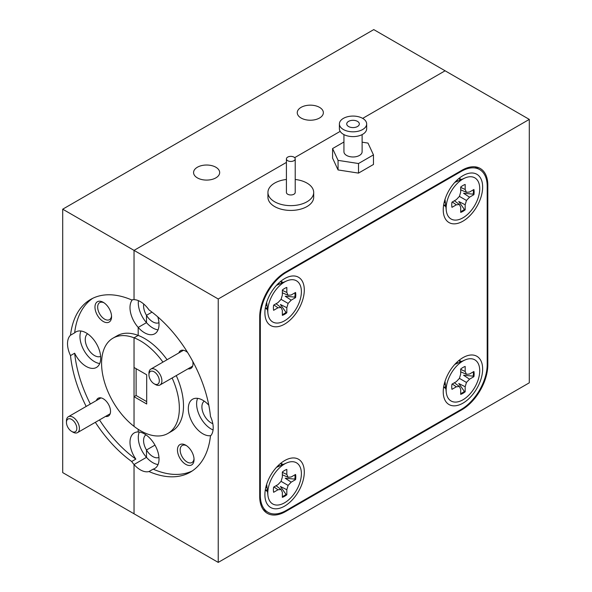 <?xml version="1.0" encoding="UTF-8"?>
<svg xmlns="http://www.w3.org/2000/svg" width="592" height="592" viewBox="0 0 592 592"><rect width="100%" height="100%" fill="white"/><g stroke="black" fill="none" stroke-linecap="round" stroke-linejoin="round"><path stroke-width="0.89" d="M155.422 384.526L154.127 383.779A7.333 4.233 -120 0 0 159.307 380.782A7.333 4.233 -120 0 0 154.127 371.806A7.333 4.233 -120 0 0 148.94 374.795A7.333 4.233 -120 0 0 154.127 383.779L155.422 384.526A9.169 5.291 60 0 0 160.003 384.978A9.169 5.291 60 0 0 161.409 377.637A9.169 5.291 60 0 0 155.422 369.556A9.169 5.291 60 0 0 150.842 369.105A9.169 5.291 60 0 0 148.94 373.3L148.94 374.795M72.934 432.145L71.639 431.398A7.333 4.233 -120 0 0 76.827 428.408A7.333 4.233 -120 0 0 71.639 419.425A7.333 4.233 -120 0 0 66.459 422.422A7.333 4.233 -120 0 0 71.639 431.398L72.934 432.145A9.169 5.291 60 0 0 77.522 432.604A9.169 5.291 60 0 0 78.928 425.256A9.169 5.291 60 0 0 72.934 417.182A9.169 5.291 60 0 0 68.354 416.731A9.169 5.291 60 0 0 66.459 420.927L66.459 422.422M286.417 179.472A22.873 13.209 0 0 0 267.939 192.43L267.939 197.225A22.873 13.209 0 0 0 274.644 206.564A22.873 13.209 0 0 0 299.567 209.42A22.873 13.209 0 0 0 313.693 197.225L313.693 192.43A22.873 13.209 0 0 0 306.989 183.091A22.873 13.209 0 0 0 295.216 179.472M267.939 192.43A22.873 13.209 0 0 0 274.644 201.768A22.873 13.209 0 0 0 299.567 204.632A22.873 13.209 0 0 0 313.693 192.43M286.417 158.908L286.417 192.43A4.396 2.538 0 0 0 287.705 194.228A4.396 2.538 0 0 0 292.5 194.775A4.396 2.538 0 0 0 295.216 192.43L295.216 158.908A4.396 2.538 0 0 0 293.928 157.109A4.396 2.538 0 0 0 289.133 156.562A4.396 2.538 0 0 0 286.417 158.908A4.396 2.538 0 0 0 287.705 160.706A4.396 2.538 0 0 0 292.5 161.253A4.396 2.538 0 0 0 295.216 158.908M357.487 121.375A6.305 3.641 0 0 0 350.619 120.583A6.305 3.641 0 0 0 346.727 123.943A6.305 3.641 0 0 0 348.57 126.518A6.305 3.641 0 0 0 355.444 127.31A6.305 3.641 0 0 0 359.337 123.943A6.305 3.641 0 0 0 357.487 121.375M339.394 123.943L339.394 128.738A13.638 7.874 0 0 0 343.39 134.303A13.638 7.874 0 0 0 358.249 136.012A13.638 7.874 0 0 0 366.67 128.738L366.67 123.943A13.638 7.874 0 0 0 362.674 118.378A13.638 7.874 0 0 0 347.807 116.676A13.638 7.874 0 0 0 339.394 123.943A13.638 7.874 0 0 0 343.39 129.515A13.638 7.874 0 0 0 358.249 131.217A13.638 7.874 0 0 0 366.67 123.943M343.937 134.606L343.937 151.722A9.095 5.247 0 0 0 346.601 155.437A9.095 5.247 0 0 0 356.51 156.577A9.095 5.247 0 0 0 362.119 151.722L362.119 134.606M95.342 422.311A99.715 57.572 -120 0 0 131.683 461.508A20.528 11.855 -120 0 0 134.036 464.52A20.528 11.855 -120 0 0 140.363 469.848A20.528 11.855 -120 0 0 148.999 471.543L153.15 469.153A20.528 11.855 -120 0 0 154.771 468.472A20.528 11.855 -120 0 0 157.923 452.022A20.528 11.855 -120 0 0 144.507 433.929A20.528 11.855 -120 0 0 138.188 431.953A20.528 11.855 -120 0 0 134.243 432.915A20.528 11.855 -120 0 0 135.827 459.111A99.715 57.572 -120 0 1 99.493 419.913M218.233 562.4L529.3 382.809L529.3 119.399L218.233 298.99L218.233 562.4L134.036 513.789L134.036 464.52L146.483 457.335A20.528 11.855 -120 0 0 152.803 462.663A20.528 11.855 -120 0 0 158.049 464.557M148.999 471.543A99.715 57.572 -120 0 0 190.321 472.15A99.715 57.572 -120 0 0 210.463 436.015A20.528 11.855 -120 0 0 210.463 416.405A99.715 57.572 -120 0 0 148.999 309.905A20.528 11.855 -120 0 0 140.363 301.624A20.528 11.855 -120 0 0 134.036 299.648A20.528 11.855 -120 0 0 131.683 299.944A99.715 57.572 -120 0 0 90.606 299.441A99.715 57.572 -120 0 0 70.507 335.22A20.528 11.855 -120 0 0 70.507 355.6A99.715 57.572 -120 0 0 86.188 406.43M132.386 299.781A20.528 11.855 -120 0 0 138.188 327.428A20.528 11.855 -120 0 0 144.507 332.756A20.528 11.855 -120 0 0 154.771 333.77A20.528 11.855 -120 0 0 157.783 316.875M167.077 359.729A54.989 31.746 -120 0 0 144.611 338.506A54.989 31.746 -120 0 0 138.188 335.412L138.188 327.428L146.483 322.64A20.528 11.855 -120 0 0 152.803 327.968A20.528 11.855 -120 0 0 158.049 329.862M208.798 405.18A20.528 11.855 -120 0 0 202.834 400.251A20.528 11.855 -120 0 0 192.57 399.237A20.528 11.855 -120 0 0 189.425 415.688A20.528 11.855 -120 0 0 202.834 433.781A20.528 11.855 -120 0 0 210.811 435.623M197.595 398.357A20.528 11.855 -120 0 0 211.129 428.993A20.528 11.855 -120 0 0 213.076 429.962M185.755 445.199A11.729 6.771 -120 0 0 177.459 449.987A11.729 6.771 -120 0 0 185.755 464.357A11.729 6.771 -120 0 0 194.05 459.562A11.729 6.771 -120 0 0 185.755 445.199L185.755 445.199M186.458 445.635A9.827 5.676 -120 0 0 182.188 445.487A9.827 5.676 -120 0 0 180.678 453.361A9.827 5.676 -120 0 0 187.102 462.019A9.827 5.676 -120 0 0 192.015 462.507A9.827 5.676 -120 0 0 194.013 458.733M187.649 352.536A10.264 5.927 -120 0 0 185.755 351.152L185.755 351.152A10.264 5.927 -120 0 0 178.858 352.928M162.933 362.119A54.989 31.746 -120 0 0 140.467 340.896A54.989 31.746 -120 0 0 134.036 337.803L134.036 367.477L146.69 374.78L146.69 403.996L134.036 396.692L134.036 426.366A54.989 31.746 -120 0 0 140.467 430.695A54.989 31.746 -120 0 0 167.958 433.418L172.109 431.028A54.989 31.746 -120 0 0 176.261 375.594M167.958 433.418A54.989 31.746 -120 0 0 172.117 377.985M212.809 423.672A13.054 7.533 60 0 1 211.129 422.88A13.054 7.533 60 0 1 202.708 411.714A13.054 7.533 60 0 1 204.255 401.154M158.959 322.699A13.054 7.533 60 0 1 152.803 321.863A13.054 7.533 60 0 1 146.483 315.314L151.989 312.132L146.483 315.314L146.483 322.64L146.483 315.314A13.054 7.533 60 0 1 143.73 304.029M158.959 457.394A13.054 7.533 60 0 1 152.803 456.558A13.054 7.533 60 0 1 146.483 450.009L154.971 445.11L146.483 450.009L146.483 457.335L146.483 450.009A13.054 7.533 60 0 1 145.928 434.824M465.009 177.977A23.754 13.712 -60 0 1 479.735 188.722A23.754 13.712 -60 0 1 463.98 217.183A23.754 13.712 -60 0 1 446.272 210.434A23.754 13.712 -60 0 1 446.146 208.118A23.754 13.712 -60 0 1 465.009 177.977L454.974 182.336A12.61 7.282 120 0 0 454.789 182.417M474.14 191.956A15.836 9.146 120 0 0 473.911 189.499L469.545 192.023L466.459 192.326L465.179 189.499L465.179 184.46A15.836 9.146 120 0 0 460.702 187.042L460.702 192.082L459.422 196.389L456.336 199.645L451.97 202.168A15.836 9.146 120 0 0 451.97 207.341L456.336 204.817L459.422 204.514L460.702 207.341L460.702 212.38A15.836 9.146 120 0 0 465.179 209.797L465.179 204.751L466.459 200.451L469.545 197.188L473.911 194.672A15.836 9.146 120 0 0 474.14 191.956M473.289 189.862A15.836 9.146 -60 0 1 473.385 191.519A15.836 9.146 -60 0 1 473.178 194.154L463.551 193.251L469.545 197.188M465.179 204.751L458.77 201.532L464.365 209.413A15.836 9.146 -60 0 1 460.702 211.662M286.661 280.941A23.754 13.712 -60 0 1 301.395 291.686A23.754 13.712 -60 0 1 285.633 320.146A23.754 13.712 -60 0 1 267.924 313.397A23.754 13.712 -60 0 1 267.799 311.081A23.754 13.712 -60 0 1 286.661 280.941L276.627 285.3A12.61 7.282 120 0 0 276.442 285.381M295.793 294.92A15.836 9.146 120 0 0 295.563 292.463L291.197 294.986L288.112 295.29L286.831 292.463L286.831 287.423A15.836 9.146 120 0 0 282.354 290.013L282.354 295.053L281.074 299.352L277.988 302.616L273.622 305.132A15.836 9.146 120 0 0 273.622 310.304L277.988 307.788L281.074 307.477L282.354 310.304L282.354 315.351A15.836 9.146 120 0 0 286.831 312.761L286.831 307.722L288.112 303.415L291.197 300.159L295.563 297.635A15.836 9.146 120 0 0 295.793 294.92M294.942 292.825A15.836 9.146 -60 0 1 295.038 294.49A15.836 9.146 -60 0 1 294.831 297.117L285.203 296.222L291.197 300.159M286.831 307.722L280.423 304.495L286.017 312.384A15.836 9.146 -60 0 1 282.354 314.626M286.661 462.937A23.754 13.712 -60 0 1 301.395 473.681A23.754 13.712 -60 0 1 285.633 502.142A23.754 13.712 -60 0 1 267.924 495.393A23.754 13.712 -60 0 1 267.799 493.077A23.754 13.712 -60 0 1 286.661 462.937L276.627 467.295A12.61 7.282 120 0 0 276.442 467.377M295.793 476.915A15.836 9.146 120 0 0 295.563 474.458L291.197 476.974L288.112 477.285L286.831 474.458L286.831 469.412A15.836 9.146 120 0 0 282.354 472.002L282.354 477.041L281.074 481.348L277.988 484.604L273.622 487.127A15.836 9.146 120 0 0 273.622 492.3L277.988 489.776L281.074 489.473L282.354 492.3L282.354 497.339A15.836 9.146 120 0 0 286.831 494.757L286.831 489.71L288.112 485.41L291.197 482.147L295.563 479.631A15.836 9.146 120 0 0 295.793 476.915M294.942 474.821A15.836 9.146 -60 0 1 295.038 476.479A15.836 9.146 -60 0 1 294.831 479.113L285.203 478.21L291.197 482.147M286.831 489.71L280.423 486.491L286.017 494.372A15.836 9.146 -60 0 1 282.354 496.621M462.944 403.159A27.861 16.088 120 0 0 482.606 370.459A27.861 16.088 120 0 0 465.364 356.436A27.861 16.088 120 0 0 462.944 357.664A27.861 16.088 120 0 0 443.386 394.501A27.861 16.088 120 0 0 462.944 403.159M461.39 361.542A15.614 9.013 120 0 0 460.791 361.135A15.614 9.013 120 0 0 458.904 360.476M459.081 360.506A15.614 9.013 -60 0 1 460.08 362.104M284.597 506.13A27.861 16.088 120 0 0 304.258 473.43A27.861 16.088 120 0 0 287.016 459.399A27.861 16.088 120 0 0 284.597 460.628A27.861 16.088 120 0 0 265.046 497.465A27.861 16.088 120 0 0 284.597 506.13M283.043 464.505A15.614 9.013 120 0 0 282.443 464.106A15.614 9.013 120 0 0 280.556 463.447M280.734 463.477A15.614 9.013 -60 0 1 281.733 465.075M284.597 324.135A27.861 16.088 120 0 0 304.258 291.434A27.861 16.088 120 0 0 287.016 277.411A27.861 16.088 120 0 0 284.597 278.64A27.861 16.088 120 0 0 265.046 315.477A27.861 16.088 120 0 0 284.597 324.135M283.043 282.517A15.614 9.013 120 0 0 282.443 282.11A15.614 9.013 120 0 0 280.556 281.452M280.734 281.489A15.614 9.013 -60 0 1 281.733 283.08M462.944 221.171A27.861 16.088 120 0 0 482.606 188.471A27.861 16.088 120 0 0 465.364 174.44A27.861 16.088 120 0 0 462.944 175.669A27.861 16.088 120 0 0 443.386 212.506A27.861 16.088 120 0 0 462.944 221.171M461.39 179.546A15.614 9.013 120 0 0 460.791 179.147A15.614 9.013 120 0 0 458.904 178.488M459.081 178.518A15.614 9.013 -60 0 1 460.08 180.116M473.289 371.85A15.836 9.146 -60 0 1 473.385 373.515A15.836 9.146 -60 0 1 473.178 376.142L463.551 375.247L469.545 379.183L473.911 376.66A15.836 9.146 120 0 0 474.14 373.944A15.836 9.146 120 0 0 473.911 371.487L469.545 374.011L466.459 374.314L465.179 371.487L465.179 366.448A15.836 9.146 120 0 0 460.702 369.031L460.702 374.077L459.422 378.377L456.336 381.64L451.97 384.156A15.836 9.146 120 0 0 451.97 389.329L456.336 386.813L459.422 386.502L460.702 389.329L460.702 394.376A15.836 9.146 120 0 0 465.179 391.786L465.179 386.746L466.459 382.439L469.545 379.183M465.179 386.746L458.77 383.52L464.365 391.408A15.836 9.146 -60 0 1 460.702 393.65M446.146 390.106A23.754 13.712 -60 0 1 465.009 359.966A23.754 13.712 -60 0 1 479.735 370.71A23.754 13.712 -60 0 1 463.98 399.171A23.754 13.712 -60 0 1 446.272 392.422A23.754 13.712 -60 0 1 446.146 390.106M465.009 359.966L454.974 364.324A12.61 7.282 120 0 0 454.789 364.406M445.006 381.352A12.61 7.282 120 0 0 445.029 381.551L446.272 392.422M460.702 369.401L465.179 371.487M460.702 371.828L466.459 374.314M473.178 376.142L473.911 376.66M464.365 391.408L465.179 391.786M454.39 382.765L459.422 386.502M452.288 383.979L456.336 386.813M459.422 378.377L466.459 382.439M487.201 186.325A36.66 21.164 120 0 0 479.609 169.541A36.66 21.164 120 0 0 461.279 171.362L286.254 272.409A36.66 21.164 120 0 0 260.332 317.312L260.332 495.467A36.66 21.164 120 0 0 267.924 512.25A36.66 21.164 120 0 0 286.254 510.437L461.279 409.383A36.66 21.164 120 0 0 487.201 364.487L487.201 186.325M443.66 204.884A15.614 9.013 120 0 0 445.169 206.194A15.614 9.013 120 0 0 445.82 206.512M445.658 205.098A15.614 9.013 -60 0 1 443.778 205.024M265.312 307.855A15.614 9.013 120 0 0 266.829 309.165A15.614 9.013 120 0 0 267.473 309.475M267.31 308.062A15.614 9.013 -60 0 1 265.431 307.995M265.312 489.843A15.614 9.013 120 0 0 266.829 491.153A15.614 9.013 120 0 0 267.473 491.471M267.31 490.058A15.614 9.013 -60 0 1 265.431 489.984M443.66 386.879A15.614 9.013 120 0 0 445.169 388.182A15.614 9.013 120 0 0 445.82 388.5M445.658 387.087A15.614 9.013 -60 0 1 443.778 387.02M273.941 486.942L277.988 489.776M276.042 485.729L281.074 489.473M286.017 494.372L286.831 494.757M281.074 481.348L288.112 485.41M294.831 479.113L295.563 479.631M282.354 474.791L288.112 477.285M282.354 472.372L286.831 474.458M266.659 484.323A12.61 7.282 120 0 0 266.681 484.522L267.924 495.393M273.941 304.954L277.988 307.788M276.042 303.74L281.074 307.477M286.017 312.384L286.831 312.761M281.074 299.352L288.112 303.415M294.831 297.117L295.563 297.635M282.354 292.803L288.112 295.29M282.354 290.376L286.831 292.463M266.659 302.327A12.61 7.282 120 0 0 266.681 302.527L267.924 313.397M452.288 201.983L456.336 204.817M454.39 200.769L459.422 204.514M464.365 209.413L465.179 209.797M459.422 196.389L466.459 200.451M473.178 194.154L473.911 194.672M460.702 189.832L466.459 192.326M460.702 187.412L465.179 189.499M445.006 199.363A12.61 7.282 120 0 0 445.029 199.563L446.272 210.434M529.3 119.399L445.103 70.788L362.674 118.378L445.103 70.788L373.767 29.6L62.7 209.191L62.7 472.601L134.036 513.789L134.036 464.52L146.483 457.335A20.528 11.855 -120 0 1 139.268 432.034M343.937 142.006L332.586 148.562L332.586 158.138L338.062 169.941L358.508 173.108L373.471 164.465L373.471 154.889L367.995 143.086L362.119 142.176M340.178 131.365L294.646 157.657L340.178 131.365M218.233 298.99L134.036 250.379L286.417 162.408L134.036 250.379L134.036 299.648L134.036 250.379L62.7 209.191M259.71 496.547A36.66 21.164 120 0 0 267.303 513.331A36.66 21.164 120 0 0 285.633 511.518L461.901 409.745A36.66 21.164 120 0 0 487.823 364.842L487.823 185.252A36.66 21.164 120 0 0 480.23 168.468A36.66 21.164 120 0 0 461.901 170.281L285.633 272.054A36.66 21.164 120 0 0 259.71 316.949L259.71 496.547M138.188 429.304L138.188 431.953L138.188 429.304M146.69 401.598L136.108 395.493L134.036 396.692M136.108 395.493L136.108 368.675M138.417 300.655A20.528 11.855 -120 0 0 146.483 322.64L138.188 327.428L138.188 335.412L134.036 337.803A54.989 31.746 -120 0 0 112.968 338.173A54.989 31.746 -120 0 0 103.43 378.096A54.989 31.746 -120 0 0 134.036 426.366L134.036 337.803L138.188 335.412A54.989 31.746 -120 0 0 117.12 335.782L112.968 338.173M153.15 469.153A99.715 57.572 -120 0 0 192.356 470.884M188.019 368.801A10.264 5.927 -120 0 0 193.007 363.725A10.264 5.927 -120 0 0 192.755 361.364M332.586 148.562L338.062 160.365L358.508 163.525L373.471 154.889M358.508 173.108L358.508 163.525M338.062 169.941L338.062 160.365M100.633 356.377A13.054 7.533 60 0 1 94.476 355.533A13.054 7.533 60 0 1 86.055 344.366A13.054 7.533 60 0 1 87.601 333.807M70.507 355.6L74.659 353.209A20.528 11.855 -120 0 0 86.18 366.433A20.528 11.855 -120 0 0 96.452 367.447A20.528 11.855 -120 0 0 99.597 350.997A20.528 11.855 -120 0 0 86.18 332.904A20.528 11.855 -120 0 0 75.917 331.89A20.528 11.855 -120 0 0 74.659 332.822L70.507 335.22M80.941 331.009A20.528 11.855 -120 0 0 94.476 361.645A20.528 11.855 -120 0 0 99.722 363.54M103.267 302.327A11.729 6.771 -120 0 0 94.972 307.122A11.729 6.771 -120 0 0 103.267 321.486A11.729 6.771 -120 0 0 111.562 316.698A11.729 6.771 -120 0 0 103.267 302.327L103.267 302.327M103.97 302.771A9.827 5.676 -120 0 0 99.7 302.623A9.827 5.676 -120 0 0 98.198 310.497A9.827 5.676 -120 0 0 104.614 319.155A9.827 5.676 -120 0 0 109.527 319.636A9.827 5.676 -120 0 0 111.533 315.869M105.539 416.428A10.264 5.927 -120 0 0 110.526 411.344A10.264 5.927 -120 0 0 103.267 398.771L103.267 398.771A10.264 5.927 -120 0 0 96.37 400.555M215.851 167.233A13.054 7.533 0 0 0 201.628 165.597A13.054 7.533 0 0 0 193.569 172.561A13.054 7.533 0 0 0 197.388 177.889A13.054 7.533 0 0 0 211.61 179.517A13.054 7.533 0 0 0 219.669 172.561A13.054 7.533 0 0 0 215.851 167.233M319.539 107.367A13.054 7.533 0 0 0 305.317 105.731A13.054 7.533 0 0 0 297.258 112.695A13.054 7.533 0 0 0 301.084 118.023A13.054 7.533 0 0 0 315.307 119.651A13.054 7.533 0 0 0 323.358 112.695A13.054 7.533 0 0 0 319.539 107.367M74.659 353.209A99.715 57.572 -120 0 0 90.339 404.04M131.683 461.508L135.827 459.111M92.722 298.316A99.715 57.572 -120 0 0 74.659 332.822M461.279 171.362L460.657 170.999M286.254 272.409L285.633 272.054M260.332 317.312L259.71 316.949M260.332 495.467L259.71 495.112M284.974 511.14L285.633 511.518M487.172 184.874L487.823 185.252M487.201 364.487L487.823 364.842M461.279 409.383L461.901 409.745M192.644 366.137L160.003 384.978M183.483 350.257L150.842 369.105M110.164 413.756L77.522 432.604M100.995 397.883L68.354 416.731M456.824 180.323L458.016 181.011M278.477 283.294L279.668 283.982M278.477 465.282L279.668 465.971M456.824 362.319L458.016 363.007M444.215 384.164L445.406 384.844M479.609 169.541L474.873 166.811M267.924 512.25L263.188 509.52M265.867 487.127L267.059 487.815M265.867 305.139L267.059 305.82M444.215 202.168L445.406 202.856"/></g></svg>
